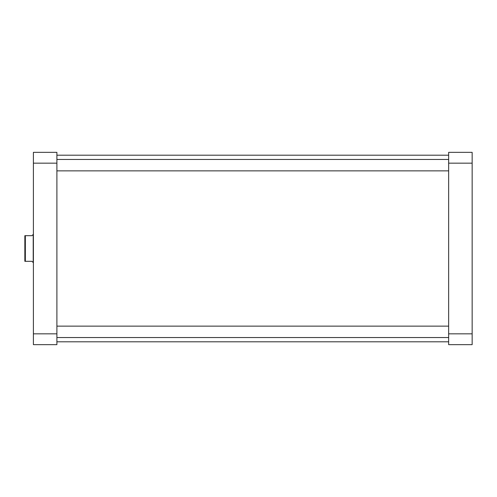 <?xml version="1.0" encoding="UTF-8"?>
<svg xmlns="http://www.w3.org/2000/svg" width="497" height="497" viewBox="0 0 497 497"><rect width="100%" height="100%" fill="white"/><g stroke="black" fill="none" stroke-linecap="round" stroke-linejoin="round"><path stroke-width="0.75" d="M25.347 261.323L24.85 261.323L24.85 235.677L25.347 235.677L25.347 261.323L31.97 261.323L33.218 262.565L33.218 234.435L31.97 235.677L25.347 235.677M472.15 152.343L472.15 344.657L448.648 344.657L448.648 152.343L472.15 152.343M448.648 333.841L472.15 333.841M472.15 163.159L448.648 163.159M56.9 163.159L56.9 152.343L33.398 152.343L33.398 344.657L56.9 344.657L56.9 163.159L33.398 163.159M56.9 333.841L33.398 333.841M448.648 159.469L56.9 159.469M448.648 170.862L56.9 170.862M448.648 326.138L56.9 326.138M448.648 337.531L56.9 337.531M56.9 341.806L448.648 341.806M56.9 155.194L448.648 155.194"/></g></svg>
